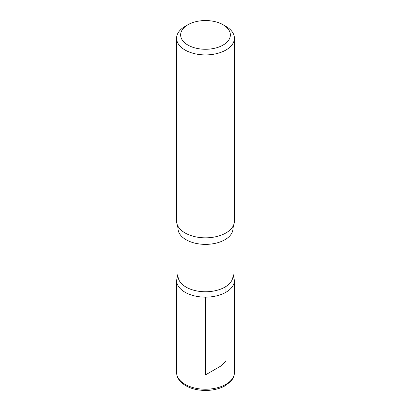<?xml version="1.0" encoding="UTF-8"?>
<svg xmlns="http://www.w3.org/2000/svg" width="411" height="411" viewBox="0 0 411 411"><rect width="100%" height="100%" fill="white"/><g stroke="black" fill="none" stroke-linecap="round" stroke-linejoin="round"><path stroke-width="0.62" d="M225.947 26.407L223.086 24.758A24.866 14.359 180 0 1 223.086 45.061A24.866 14.359 180 0 1 187.914 45.061A24.866 14.359 180 0 1 187.914 24.758A24.866 14.359 180 0 1 223.086 24.758L225.947 26.407A28.914 16.697 180 0 1 234.414 38.213A28.914 16.697 180 0 1 205.5 54.91A28.914 16.697 180 0 1 176.586 38.213A28.914 16.697 180 0 1 185.053 26.407L187.914 24.758M232.97 275.899A27.47 15.859 180 0 1 205.5 291.759A27.47 15.859 180 0 1 178.03 275.899L178.03 228.511A27.47 15.859 180 0 0 205.5 244.37A27.47 15.859 180 0 0 232.97 228.511L232.97 275.899M232.97 273.51L234.409 280.451A28.909 16.687 180 0 1 205.5 297.143A28.909 16.687 180 0 1 176.591 280.451A28.909 16.687 0 0 0 205.5 297.143A28.909 16.687 0 0 0 234.409 280.451L234.414 372.53A28.914 16.697 180 0 1 205.5 389.227A28.914 16.697 180 0 1 176.586 372.53C177.002 375.926 176.792 377.334 180.604 381.768C186.471 387.424 194.824 390.316 205.659 390.45C212.934 390.383 219.31 388.893 224.786 385.975L230.437 381.727L232.097 379.677C233.628 377.437 234.398 375.058 234.414 372.53M234.414 38.213L234.414 221.139A28.914 16.697 180 0 1 233.623 225.017A28.914 16.697 180 0 1 205.5 237.835A28.914 16.697 180 0 1 177.377 225.017A28.914 16.697 180 0 1 176.586 221.139L176.586 38.213M205.5 297.143L205.5 374.894L221.709 365.533L225.947 360.73M225.942 292.252L225.942 286.493M178.03 273.51L176.591 280.451L176.586 372.53M233.623 225.017L232.97 228.511M177.377 225.017L178.03 228.511"/></g></svg>

